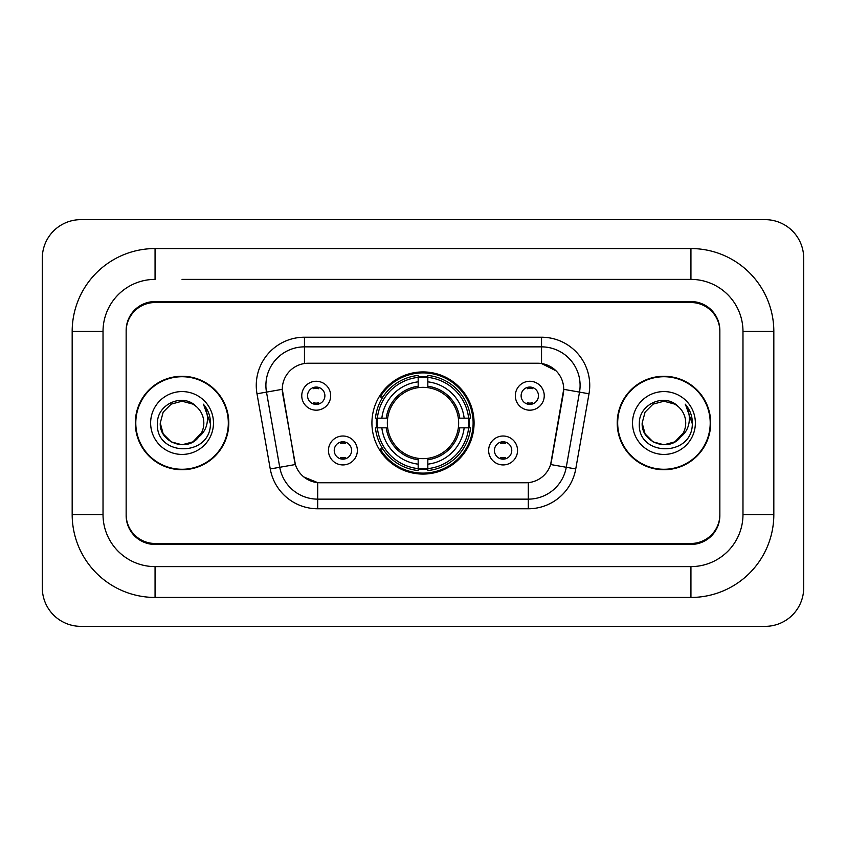 <?xml version="1.0" encoding="UTF-8"?>
<svg xmlns="http://www.w3.org/2000/svg" width="846" height="846" viewBox="0 0 846 846"><rect width="100%" height="100%" fill="white"/><g stroke="black" fill="none" stroke-linecap="round" stroke-linejoin="round"><path stroke-width="1.27" d="M371.923 423A51.077 51.077 0 0 0 423 474.077A51.077 51.077 0 0 0 474.077 423A51.077 51.077 0 0 0 423 371.923A51.077 51.077 0 0 0 371.923 423M517.551 450.463A14.456 14.456 0 0 1 503.095 464.93A14.456 14.456 0 0 1 488.639 450.463A14.456 14.456 0 0 1 503.095 436.007A14.456 14.456 0 0 1 517.551 450.463M494.413 450.463A8.671 8.671 0 0 0 503.095 459.145A8.671 8.671 0 0 0 511.767 450.463A8.671 8.671 0 0 0 503.095 441.792A8.671 8.671 0 0 0 494.413 450.463M357.361 450.463A14.456 14.456 0 0 1 342.905 464.93A14.456 14.456 0 0 1 328.449 450.463A14.456 14.456 0 0 1 342.905 436.007A14.456 14.456 0 0 1 357.361 450.463M334.233 450.463A8.671 8.671 0 0 0 342.905 459.145A8.671 8.671 0 0 0 351.587 450.463A8.671 8.671 0 0 0 342.905 441.792A8.671 8.671 0 0 0 334.233 450.463M544.242 395.727A14.456 14.456 0 0 1 529.786 410.183A14.456 14.456 0 0 1 515.33 395.727A14.456 14.456 0 0 1 529.786 381.271A14.456 14.456 0 0 1 544.242 395.727M521.115 395.727A8.671 8.671 0 0 0 529.786 404.399A8.671 8.671 0 0 0 538.458 395.727A8.671 8.671 0 0 0 529.786 387.056A8.671 8.671 0 0 0 521.115 395.727M330.67 395.727A14.456 14.456 0 0 1 316.214 410.183A14.456 14.456 0 0 1 301.758 395.727A14.456 14.456 0 0 1 316.214 381.271A14.456 14.456 0 0 1 330.67 395.727M307.542 395.727A8.671 8.671 0 0 0 316.214 404.399A8.671 8.671 0 0 0 324.885 395.727A8.671 8.671 0 0 0 316.214 387.056A8.671 8.671 0 0 0 307.542 395.727M270.255 468.959L256.994 393.781A48.19 48.19 0 0 1 304.454 337.226L541.546 337.226A48.19 48.19 0 0 1 589.006 393.781L575.745 468.959A48.19 48.19 0 0 1 528.295 508.774L317.705 508.774A48.19 48.19 0 0 1 270.255 468.959L295.381 464.528L282.68 393.781A26.025 26.025 0 0 1 308.304 363.241L537.696 363.241A26.025 26.025 0 0 1 563.32 393.781L551.423 461.25A26.025 26.025 0 0 1 525.8 482.759L320.2 482.759A26.025 26.025 0 0 1 294.577 461.25L282.289 389.319L266.49 392.11A38.556 38.556 0 0 1 304.454 346.86L541.546 346.86A38.556 38.556 0 0 1 579.51 392.11L566.26 467.278A38.556 38.556 0 0 1 528.295 499.14L317.705 499.14A38.556 38.556 0 0 1 279.74 467.278L266.49 392.11A38.556 38.556 0 0 1 265.898 385.416M376.502 427.822A46.742 46.742 0 0 1 376.502 418.178M182.049 279.392L690.939 279.392L182.049 279.392M773.826 331.442L742.978 331.442L742.978 514.558L742.978 331.442A52.05 52.05 0 0 0 690.939 279.392L690.939 248.555L155.061 248.555A82.887 82.887 0 0 0 72.174 331.442L72.174 514.558A82.887 82.887 0 0 0 155.061 597.445L690.939 597.445A82.887 82.887 0 0 0 773.826 514.558L773.826 331.442A82.887 82.887 0 0 0 690.939 248.555M690.939 597.445L690.939 566.609L155.061 566.609L690.939 566.609A52.05 52.05 0 0 0 742.978 514.558L773.826 514.558M72.174 514.558L103.022 514.558L103.022 331.442L103.022 514.558A52.05 52.05 0 0 0 155.061 566.609L155.061 597.445M690.939 302.53L155.061 302.53A28.912 28.912 0 0 0 126.149 331.442L126.149 514.558A28.912 28.912 0 0 0 155.061 543.47L690.939 543.47A28.912 28.912 0 0 0 719.851 514.558L719.851 331.442A28.912 28.912 0 0 0 690.939 302.53M155.061 248.555L155.061 279.392A52.05 52.05 0 0 0 103.022 331.442L72.174 331.442M803.7 258.189A38.556 38.556 0 0 0 765.144 219.643L80.856 219.643A38.556 38.556 0 0 0 42.3 258.189L42.3 587.811A38.556 38.556 0 0 0 80.856 626.357L765.144 626.357A38.556 38.556 0 0 0 803.7 587.811L803.7 258.189M135.307 423A46.742 46.742 0 0 0 182.049 469.742A46.742 46.742 0 0 0 228.79 423A46.742 46.742 0 0 0 182.049 376.259A46.742 46.742 0 0 0 135.307 423M617.21 423A46.742 46.742 0 0 0 663.951 469.742A46.742 46.742 0 0 0 710.693 423A46.742 46.742 0 0 0 663.951 376.259A46.742 46.742 0 0 0 617.21 423M304.454 337.226L304.454 363.537L537.696 363.241L541.546 363.537L556.086 370.865M282.289 389.266L282.575 385.416M525.8 482.759L320.2 482.759M317.705 508.774L317.705 482.632L303.82 476.954M579.51 392.11L563.711 389.319L550.619 464.528L566.26 467.278L579.51 392.11L589.006 393.781M551.423 461.25L551.264 462.075M294.736 462.075L294.577 461.25M719.851 330.479A28.912 28.912 0 0 0 690.939 301.557L155.061 301.557A28.912 28.912 0 0 0 126.149 330.479L126.149 515.521A28.912 28.912 0 0 0 155.061 544.443L690.939 544.443A28.912 28.912 0 0 0 719.851 515.521L719.851 331.442M126.149 330.479L126.149 331.442M126.149 514.558L126.149 515.521M719.851 515.521L719.851 514.558M228.314 423A46.266 46.266 0 0 0 182.049 376.734A46.266 46.266 0 0 0 135.794 423A46.266 46.266 0 0 0 182.049 469.266A46.266 46.266 0 0 0 228.314 423M198.302 437.509L192.941 441.866L182.049 444.785L171.156 441.866L163.183 433.892L160.264 423L163.183 412.108L171.156 404.134L182.049 401.216L192.941 404.134L196.325 406.535C182.926 392.523 157.219 404.081 157.451 423C154.998 456.629 209.533 457.517 210.421 424.639L210.464 423C210.379 415.851 208.01 409.58 203.326 404.177C206.889 410.003 208.137 416.285 207.09 423C206.096 428.647 203.368 433.247 198.905 436.811C202.141 432.782 203.791 428.171 203.833 423C203.717 416.422 201.211 410.934 196.325 406.535L192.941 404.134L182.049 401.216L171.156 404.134L163.183 412.108L160.264 423L163.183 433.892L171.156 441.866L182.049 444.785L192.941 441.866L198.905 436.811M201.401 433.004L192.941 441.866L182.049 444.785L171.156 441.866L163.183 433.892L160.264 423L163.183 433.892L171.156 441.866L182.049 444.785L192.941 441.866L201.401 433.004L198.863 436.864M198.302 437.519C186.469 452.494 159.154 442.31 160.264 423M150.63 423A31.429 31.429 0 0 0 182.049 454.429A31.429 31.429 0 0 0 213.478 423A31.429 31.429 0 0 0 182.049 391.571A31.429 31.429 0 0 0 150.63 423M203.537 404.42L210.453 423.825M710.206 423A46.266 46.266 0 0 0 663.951 376.734A46.266 46.266 0 0 0 617.686 423A46.266 46.266 0 0 0 663.951 469.266A46.266 46.266 0 0 0 710.206 423M680.195 437.509L674.844 441.866L663.951 444.785L653.059 441.866L645.086 433.892L642.167 423L645.086 412.108L653.059 404.134L663.951 401.216L674.844 404.134L678.217 406.535C664.819 392.523 639.111 404.081 639.354 423C636.901 456.629 691.436 457.517 692.314 424.639L692.366 423C692.282 415.851 689.902 409.58 685.228 404.177C688.781 410.003 690.04 416.285 688.982 423C687.999 428.647 685.271 433.247 680.797 436.811C684.033 432.782 685.683 428.171 685.736 423C685.609 416.422 683.103 410.934 678.217 406.535L674.844 404.134L663.951 401.216L653.059 404.134L645.086 412.108L642.167 423L645.086 433.892L653.059 441.866L663.951 444.785L674.844 441.866L680.195 437.519L683.304 433.004L674.844 441.866L663.951 444.785L653.059 441.866L645.086 433.892L642.167 423L645.086 433.892L653.059 441.866L663.951 444.785L674.844 441.866L680.692 436.948M683.304 433.004L680.797 436.811M680.195 437.519C668.372 452.494 641.046 442.31 642.167 423M632.522 423A31.429 31.429 0 0 0 663.951 454.429A31.429 31.429 0 0 0 695.37 423A31.429 31.429 0 0 0 663.951 391.571A31.429 31.429 0 0 0 632.522 423M685.44 404.42L692.345 423.825M318.625 388.737L318.625 387.394L318.625 388.737A7.392 7.392 0 0 0 313.803 388.737L313.803 387.394M313.803 404.06L313.803 402.717A7.392 7.392 0 0 0 318.625 402.717L318.625 404.06M532.197 388.737L532.197 387.394L532.197 388.737A7.392 7.392 0 0 0 527.375 388.737L527.375 387.394M527.375 404.06L527.375 402.717A7.392 7.392 0 0 0 532.197 402.717L532.197 404.06M340.494 458.796L340.494 457.453A7.392 7.392 0 0 0 345.316 457.453L345.316 458.796M345.316 442.13L345.316 443.473A7.392 7.392 0 0 0 340.494 443.473L340.494 442.13M500.684 458.796L500.684 457.453A7.392 7.392 0 0 0 505.506 457.453L505.506 458.796M505.506 442.13L505.506 443.473A7.392 7.392 0 0 0 500.684 443.473L500.684 442.13M427.822 468.621L427.822 470.556A47.81 47.81 0 0 0 470.556 427.822L468.621 427.822A45.874 45.874 0 0 1 427.822 468.621L427.822 464.158A41.443 41.443 0 0 0 464.158 427.822L458.331 427.822A35.659 35.659 0 0 0 427.822 387.669L427.822 377.379A45.874 45.874 0 0 1 468.621 418.178L470.556 418.178A47.81 47.81 0 0 0 427.822 375.444L427.822 377.379M377.379 427.822L375.444 427.822A47.81 47.81 0 0 0 418.178 470.556L418.178 468.621A45.874 45.874 0 0 1 377.379 427.822L381.842 427.822A41.443 41.443 0 0 0 418.178 464.158L418.178 458.331A35.659 35.659 0 0 0 458.331 427.822L459.759 427.822A37.076 37.076 0 0 1 427.822 459.759L427.822 464.158M418.178 377.379L418.178 375.444A47.81 47.81 0 0 0 375.444 418.178L377.379 418.178A45.874 45.874 0 0 1 418.178 377.379L418.178 381.842A41.443 41.443 0 0 0 381.842 418.178L387.669 418.178A35.659 35.659 0 0 0 418.178 458.331L418.178 459.759A37.076 37.076 0 0 1 386.241 427.822L381.842 427.822M377.475 427.822A45.779 45.779 0 0 1 377.475 418.178M427.822 377.475A45.779 45.779 0 0 0 418.178 377.475M468.525 418.178A45.779 45.779 0 0 1 468.525 427.822M468.621 418.178L464.158 418.178A41.443 41.443 0 0 0 427.822 381.842M464.158 427.822L468.621 427.822M418.178 464.158L418.178 468.621M458.331 418.178L464.158 418.178M427.822 458.395L427.822 459.759M418.178 458.331A35.659 35.659 0 0 1 387.669 427.822L386.241 427.822M427.822 468.525A45.779 45.779 0 0 1 418.178 468.525M381.842 418.178L377.379 418.178M418.178 387.605L418.178 381.842M427.822 387.669A35.659 35.659 0 0 0 387.669 418.178L386.241 418.178A37.076 37.076 0 0 1 418.178 386.241M427.822 387.605L427.822 386.241A37.076 37.076 0 0 1 459.759 418.178M382.9 396.975L380.171 396.975A50.115 50.115 0 0 1 473.115 423A50.115 50.115 0 0 1 380.171 449.025L382.9 449.025M541.546 337.226L541.546 363.537M528.295 482.632L528.295 508.774M256.994 393.781L266.49 392.11M566.26 467.278L575.745 468.959M427.822 458.331A35.659 35.659 0 0 0 458.331 427.822M418.178 468.959A46.213 46.213 0 0 0 427.822 468.959M468.959 427.822A46.213 46.213 0 0 0 468.959 418.178M427.822 377.041A46.213 46.213 0 0 0 418.178 377.041"/></g></svg>
